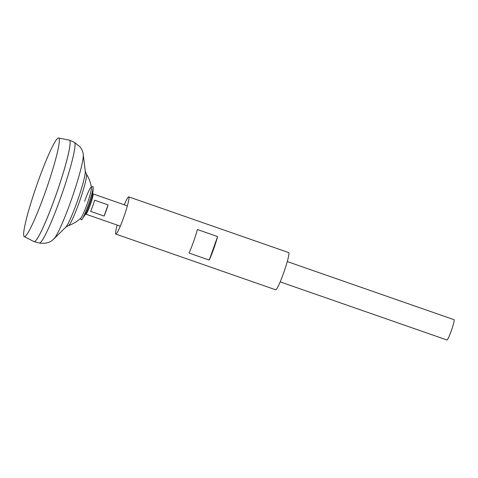 <?xml version="1.0" encoding="UTF-8"?>
<svg xmlns="http://www.w3.org/2000/svg" width="478" height="478" viewBox="0 0 478 478"><rect width="100%" height="100%" fill="white"/><g stroke="black" fill="none" stroke-linecap="round" stroke-linejoin="round"><path stroke-width="0.72" d="M85.759 213.636L85.795 213.911A10.749 1.064 -70.8 0 0 85.861 214.138A10.749 1.064 -70.8 0 0 85.921 214.186A10.749 1.064 -70.8 0 0 90.342 204.733A10.749 1.064 -70.8 0 0 93.055 193.937A10.749 1.064 -70.8 0 0 92.995 193.889A10.749 1.064 -70.8 0 0 92.726 194.02L92.529 194.217M94.608 200.204L108.076 204.895A10.749 1.064 109.2 0 1 104.096 216.062L90.629 211.372A10.749 1.064 -70.8 0 0 94.608 200.204M280.192 281.883L446.966 339.995A10.749 1.064 -70.8 0 0 451.387 330.543A10.749 1.064 -70.8 0 0 454.1 319.74A10.749 1.064 -70.8 0 0 454.04 319.692L287.266 261.58M24.02 236.383A52.204 5.174 -70.8 0 0 24.247 236.586A52.204 5.174 -70.8 0 0 45.661 191.051A52.204 5.174 -70.8 0 0 58.961 138.256A52.204 5.174 -70.8 0 0 58.597 138.005A52.204 5.174 -70.8 0 0 37.075 184.281A52.204 5.174 -70.8 0 0 24.02 236.383M24.247 236.586L34.004 241.617A53.739 5.324 -70.8 0 0 56.051 194.737A53.739 5.324 -70.8 0 0 69.74 140.395A53.739 5.324 -70.8 0 0 69.37 140.132L58.597 138.005M34.673 241.563A53.721 5.324 -70.8 0 0 56.798 192.658A53.721 5.324 -70.8 0 0 69.86 140.592M34.081 241.647A53.739 5.324 -70.8 0 0 34.135 241.665A53.739 5.324 -70.8 0 0 56.267 194.188A53.739 5.324 -70.8 0 0 69.758 140.401A53.739 5.324 -70.8 0 0 69.495 140.173A53.739 5.324 -70.8 0 0 69.447 140.156M68.468 225.598L65.701 227.265A30.347 3.005 -70.8 0 0 77.771 199.965A30.347 3.005 -70.8 0 0 85.281 171.076L86.41 174.1A34.804 34.804 0 0 1 91.441 187.609A16.455 1.631 -70.8 0 1 87.002 204.369A16.455 1.631 -70.8 0 1 80.8 218.141A34.804 34.804 0 0 1 68.468 225.598L68.468 225.598A27.354 2.713 -70.8 0 0 79.175 202.433A27.354 2.713 -70.8 0 0 86.41 174.1L86.41 174.1A27.354 2.713 -70.8 0 0 86.393 174.07M104.096 216.062L108.076 204.895M81.158 219.713A17.632 1.745 -70.8 0 0 81.182 219.755A17.632 1.745 -70.8 0 0 81.2 219.784A17.632 1.745 -70.8 0 0 81.822 219.569A17.632 1.745 -70.8 0 0 88.753 203.789A17.632 1.745 -70.8 0 0 93.126 187.125A17.632 1.745 -70.8 0 0 93.001 186.647A17.632 1.745 -70.8 0 0 92.738 186.581L91.37 187.137M91.095 187.251A16.455 1.631 -70.8 0 0 84.672 201.178M124.274 204.787A19.706 1.954 109.2 0 1 128.767 196.87A19.706 1.954 109.2 0 1 123.677 217.388A19.706 1.954 109.2 0 1 115.801 234.083A19.706 1.954 109.2 0 1 117.2 225.084M209.227 260.086L189.025 253.047A19.706 1.954 -70.8 0 0 193.53 241.725A19.706 1.954 -70.8 0 0 197.396 229.536L217.598 236.574A19.706 1.954 -70.8 0 1 213.726 248.763A19.706 1.954 -70.8 0 1 209.227 260.086L217.598 236.574M128.767 196.87L288.67 252.587A19.706 1.954 109.2 0 1 283.579 273.105A19.706 1.954 109.2 0 1 275.698 289.799L115.801 234.083M65.701 227.265L53.906 238.869C50.411 242.609 45.553 243.989 39.327 243.009A53.297 5.282 -70.8 0 0 61.28 195.92A53.297 5.282 -70.8 0 0 74.664 142.569A53.297 5.282 -70.8 0 0 74.401 142.348L69.495 140.173M53.906 238.869A45.482 4.505 -70.8 0 0 71.999 197.952A45.482 4.505 -70.8 0 0 83.25 154.651C83.232 152.751 82.264 150.253 80.358 147.164L74.401 142.348M120.289 226.16L85.921 214.186M39.327 243.009L34.135 241.665M85.281 171.076L83.25 154.651M127.363 205.863L92.995 193.889M81.822 219.569L85.305 214.52C88.036 209.006 88.46 207.315 89.667 204.076C92.176 197.265 93.335 191.612 93.126 187.125M80.453 218.464L81.182 219.755"/></g></svg>

